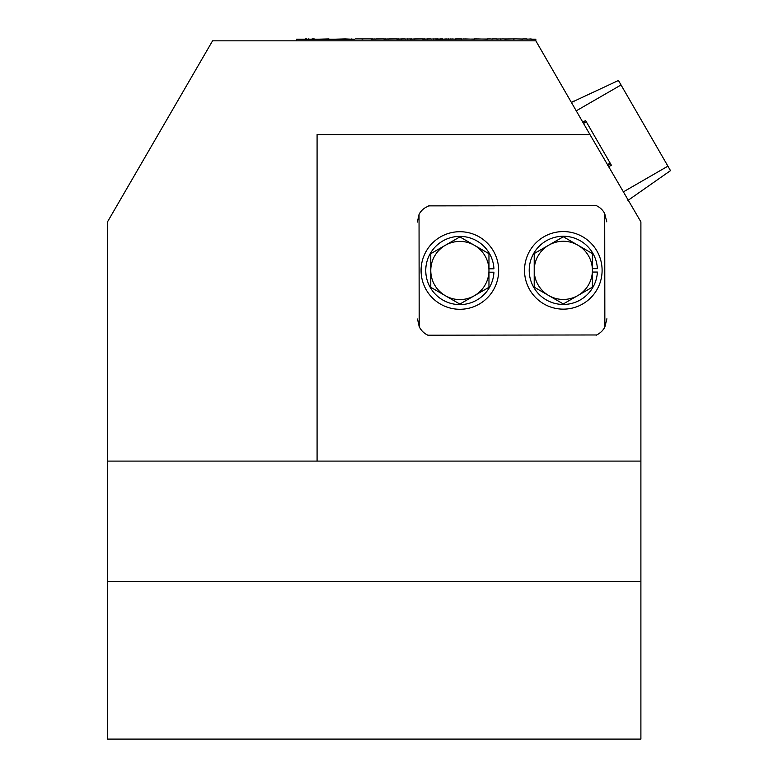 <?xml version="1.0" encoding="UTF-8"?>
<svg xmlns="http://www.w3.org/2000/svg" width="778" height="778" viewBox="0 0 778 778"><rect width="100%" height="100%" fill="white"/><g stroke="black" fill="none" stroke-linecap="round" stroke-linejoin="round"><path stroke-width="1.17" d="M107.5 581.672L640.897 581.672L640.897 739.1L107.5 739.1L107.5 221.866L212.569 40.835L535.838 40.835L589.957 134.584L317.084 134.584L317.084 461.091L640.897 461.091L640.897 221.866L589.957 134.584M640.897 581.672L640.897 461.091M107.5 461.091L317.084 461.091M608.571 166.823L611.372 165.208L586.32 121.825L585.678 120.716L582.878 122.331M586.32 121.825L583.519 123.439M610.156 163.108L607.355 164.722M610.467 163.643L607.667 165.257M585.853 121.008L585.591 120.561L582.8 122.175M611.236 164.965L608.659 166.969M574.076 101.908L573.697 101.247L572.744 101.801M573.999 101.762L573.649 101.169L571.772 102.249M604.856 327.052A17.826 17.826 0 0 1 597.776 334.336L596.648 334.968L427.783 335.192L426.645 334.559A17.826 17.826 0 0 1 419.186 326.556L419.041 214.465A16.221 16.221 0 0 1 427.365 206.656L428.697 205.878L596.473 205.664L597.611 206.296A17.826 17.826 0 0 1 604.71 213.561L604.856 327.052L606.889 318.766M417.504 319.019L419.186 326.556M417.378 222.061L419.041 214.465M428.299 335.474L427.783 335.192M596.648 334.968L596.133 335.26M606.762 221.837L604.71 213.561M595.958 205.373L596.473 205.664M428.697 205.878L429.193 205.596M649.231 185.524L627.963 200.413L670.5 170.635L667.913 166.152L623.12 192.02M571.392 102.433L618.452 80.484L667.913 166.152M314.983 39.221L314.224 39.221M312.056 38.9L314.224 38.9M303.099 39.221L305.316 39.221M306.62 38.9L305.277 38.9M309.595 39.221L308.603 38.9M435.729 39.221L516.436 38.9L535.838 39.221L535.838 40.835M354.787 39.221L296.613 39.221L296.613 40.835M422.687 39.221L437.888 38.9M409.86 39.221L424.953 38.9M396.829 39.221L412.019 38.9M383.894 39.221L399.095 38.9M371.077 39.221L386.16 38.9M355.245 38.9L373.226 38.9M531.092 39.221L535.838 39.221M328.938 38.9L317.482 39.221M345.101 38.9L333.791 39.221M503.512 38.9L505.019 39.221M513.208 39.221L515.464 38.9M516.436 38.9L522.797 39.221M361.274 38.9L362.888 39.221M374.199 38.9L375.813 39.221M387.133 38.9L388.747 39.221M400.057 38.9L401.574 39.221M412.992 38.9L414.606 39.221M425.926 38.9L427.433 39.221M438.85 38.9L440.367 39.221M448.653 39.221L450.812 38.9M451.785 38.9L455.607 39.221M461.48 39.221L463.746 38.9M464.719 38.9L474.415 39.221M474.415 38.9L476.681 38.9M477.643 38.9L487.339 39.221M487.339 38.9L489.605 38.9M490.578 38.9L492.192 39.221M500.38 39.221L502.539 38.9M370.97 38.9L362.888 38.9M383.894 38.9L375.813 38.9M396.829 38.9L388.747 38.9M409.86 38.9L407.4 39.221M404.171 38.9L401.574 38.9M407.487 38.9L405.144 39.221M405.144 38.9L403.831 38.9M422.687 38.9L414.606 38.9M435.729 38.9L433.268 39.221M430.03 38.9L427.433 38.9M433.346 38.9L431.002 39.221M431.002 38.9L429.689 38.9M448.653 38.9L445.93 39.221M446.329 38.9L442.575 39.221M442.575 38.9L440.367 38.9M461.48 38.9L455.607 38.9M500.38 38.9L496.841 39.221M496.841 38.9L492.192 38.9M513.208 38.9L505.126 39.221M531.092 38.9L526.891 39.221M526.891 38.9L522.797 38.9M345.257 38.9L351.763 39.221M351.763 38.9L352.463 39.221M488.963 268.799L493.933 268.799A34.106 34.106 0 0 0 442.322 241.248A34.106 34.106 0 0 0 442.322 299.744A34.106 34.106 0 0 0 493.933 272.193L488.963 272.193M459.866 236.901L430.769 253.696L430.769 287.296L459.866 304.091L488.963 287.296L488.963 253.696L459.866 236.901M445.317 295.689A29.097 29.097 0 0 1 445.317 245.303A29.097 29.097 0 0 1 488.963 270.491A29.097 29.097 0 0 1 445.317 295.689M498.659 270.491A38.793 38.793 0 0 0 459.866 231.708A38.793 38.793 0 0 0 421.073 270.491A38.793 38.793 0 0 0 459.866 309.284A38.793 38.793 0 0 0 498.659 270.491M602.104 270.365A38.793 38.793 0 0 0 563.311 231.572A38.793 38.793 0 0 0 524.518 270.365A38.793 38.793 0 0 0 563.311 309.148A38.793 38.793 0 0 0 602.104 270.365M592.408 268.663L597.378 268.663A34.106 34.106 0 0 0 545.777 241.112A34.106 34.106 0 0 0 545.777 299.608A34.106 34.106 0 0 0 597.378 272.057L592.408 272.057M563.311 236.765L534.214 253.56L534.214 287.16L563.311 303.955L592.408 287.16L592.408 253.56L563.311 236.765M548.762 295.552A29.097 29.097 0 0 1 548.762 245.167A29.097 29.097 0 0 1 592.408 270.365A29.097 29.097 0 0 1 548.762 295.552M621.038 84.967L576.245 110.826"/></g></svg>
